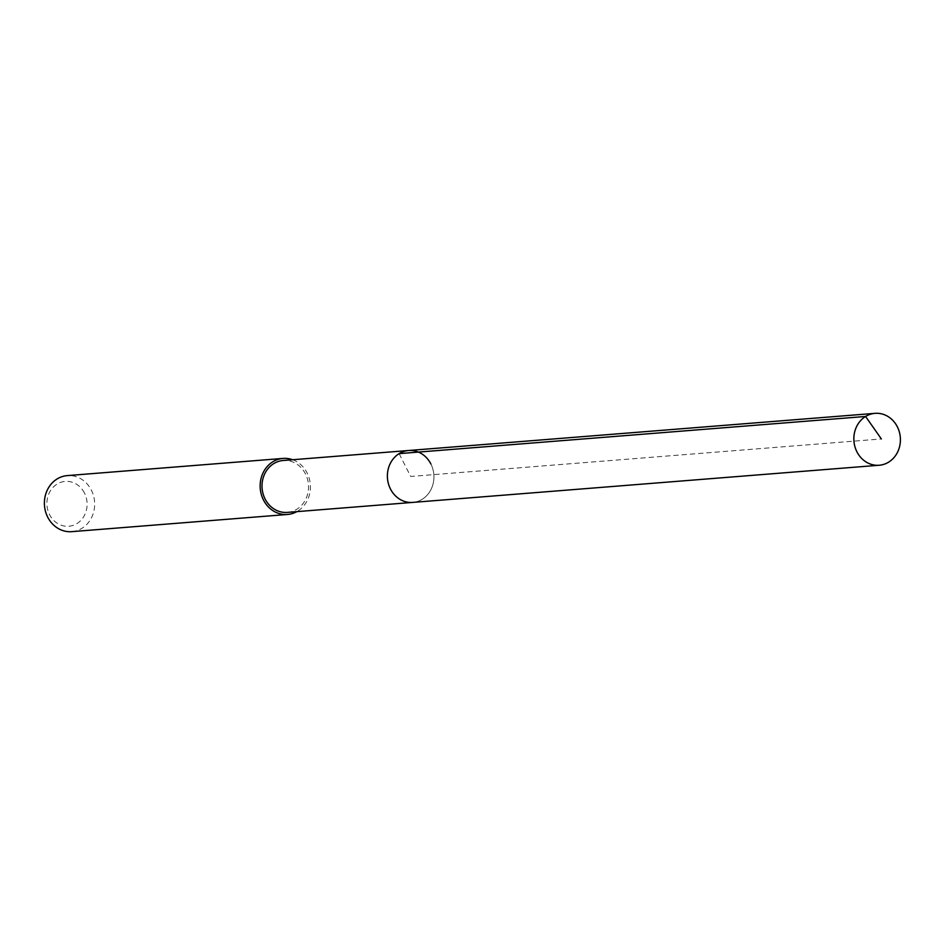 <?xml version="1.0" encoding="UTF-8"?>
<svg xmlns="http://www.w3.org/2000/svg" width="945" height="945" viewBox="0 0 945 945"><rect width="100%" height="100%" fill="white"/><g stroke="black" fill="none" stroke-linecap="round" stroke-linejoin="round"><path stroke-width="0.71" stroke-dasharray="4.72 3.54" d="M430.873 463.971A26.035 23.259 -94.6 0 1 412.729 502.409A26.035 23.259 85.4 0 0 430.873 463.971A26.035 23.259 85.4 0 0 408.594 450.505M287.339 512.391A26.035 23.259 85.4 0 0 305.495 473.965A26.035 23.259 85.4 0 0 283.205 460.487M292.666 459.742A28.114 25.113 -94.6 0 1 307.113 472.961A28.114 25.113 -94.6 0 1 296.801 511.647M71.761 531.657A28.114 25.113 85.4 0 0 91.358 490.148A28.114 25.113 85.4 0 0 67.296 475.607M84.471 493.042A22.491 20.093 85.4 0 0 57.043 484.112A22.491 20.093 85.4 0 0 49.542 514.612A22.491 20.093 85.4 0 0 76.97 523.554A22.491 20.093 85.4 0 0 84.471 493.042M399.121 453.624L410.662 476.457L881.366 438.952"/><path stroke-width="1.42" d="M897.348 426.809A26.035 23.259 -94.6 0 1 879.193 465.247A26.035 23.259 -94.6 0 1 856.902 451.781A26.035 23.259 -94.6 0 1 875.058 413.343A26.035 23.259 -94.6 0 1 897.348 426.809M390.439 488.943A26.035 23.259 85.4 0 0 412.729 502.409A26.035 23.259 -94.6 0 1 390.439 488.943A26.035 23.259 -94.6 0 1 408.594 450.505A26.035 23.259 85.4 0 0 390.439 488.943M430.873 463.971A26.035 23.259 -94.6 0 0 408.594 450.505L283.205 460.487A26.035 23.259 85.4 0 0 265.061 498.925A26.035 23.259 85.4 0 0 287.339 512.391L879.193 465.247M296.801 511.647A28.114 25.113 -94.6 0 1 287.504 514.47A28.114 25.113 -94.6 0 1 263.442 499.929A28.114 25.113 -94.6 0 1 283.039 458.419A28.114 25.113 -94.6 0 1 292.666 459.742M283.039 458.419L67.296 475.607A28.114 25.113 85.4 0 0 47.687 517.104A28.114 25.113 85.4 0 0 71.761 531.657L287.504 514.47M881.366 438.952L865.596 416.473L399.121 453.624M408.594 450.505L875.058 413.343"/></g></svg>
